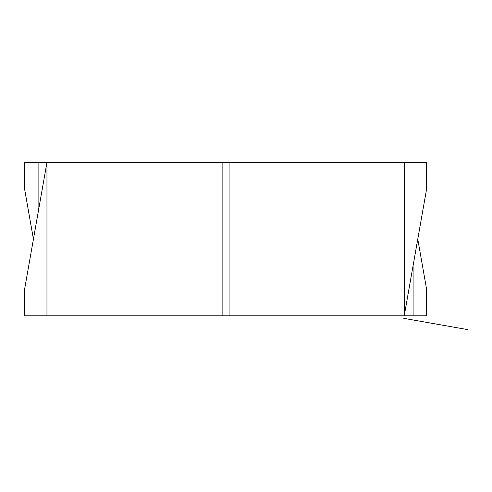 <?xml version="1.0" encoding="UTF-8"?>
<svg xmlns="http://www.w3.org/2000/svg" width="492" height="492" viewBox="0 0 492 492"><rect width="100%" height="100%" fill="white"/><g stroke="black" fill="none" stroke-linecap="round" stroke-linejoin="round"><path stroke-width="0.74" d="M33.431 239.13L24.6 189.045L24.6 162.44L46.955 162.44L24.6 289.216L24.6 315.815L426.601 315.815L426.601 289.216L417.769 239.13M38.105 315.815L46.955 315.815L46.955 162.44L426.601 162.44L426.601 189.045L404.246 315.815L27.054 315.815L424.301 315.815L389.461 315.815L413.102 315.815L404.246 315.815L413.102 315.815L413.102 265.618M403.803 318.342L467.4 329.56L403.803 318.342M229.081 162.44L229.081 315.815L222.126 315.815L222.126 162.44M404.246 162.44L404.246 315.815M38.105 162.44L38.105 212.636"/></g></svg>
